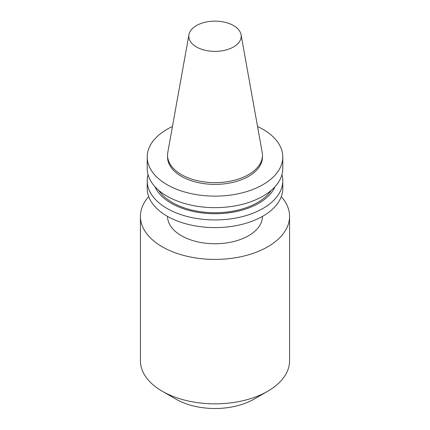 <?xml version="1.0" encoding="UTF-8"?>
<svg xmlns="http://www.w3.org/2000/svg" width="430" height="430" viewBox="0 0 430 430"><rect width="100%" height="100%" fill="white"/><g stroke="black" fill="none" stroke-linecap="round" stroke-linejoin="round"><path stroke-width="0.64" d="M148.705 196.639A74.573 43.054 0 0 0 140.427 216.354L140.427 360.797A74.573 43.054 0 0 0 162.266 391.241L176.01 399.174A55.142 31.836 0 0 0 253.99 399.174L267.734 391.241A74.573 43.054 0 0 0 289.573 360.797L289.573 216.354A74.573 43.054 0 0 0 281.295 196.639M176.01 399.174L162.266 391.241A74.573 43.054 0 0 0 267.734 391.241M140.427 216.354A74.573 43.054 0 0 0 162.266 246.798A74.573 43.054 0 0 0 243.536 256.13A74.573 43.054 0 0 0 289.573 216.354M188.937 34.696L167.797 152.419A47.456 27.396 0 0 0 167.544 155.246L167.544 156.988A47.456 27.396 0 0 0 181.444 176.364A47.456 27.396 0 0 0 233.162 182.304A47.456 27.396 0 0 0 262.456 156.988L262.456 155.246A47.456 27.396 0 0 0 262.203 152.419L241.063 34.696A26.203 15.131 0 0 0 233.528 25.558A26.203 15.131 0 0 0 206.233 22A26.203 15.131 0 0 0 188.937 34.696A26.203 15.131 0 0 0 196.472 46.956A26.203 15.131 0 0 0 226.266 49.918A26.203 15.131 0 0 0 241.063 34.696M167.544 155.246A47.456 27.396 0 0 0 181.444 174.618A47.456 27.396 0 0 0 233.162 180.557A47.456 27.396 0 0 0 262.456 155.246M172.446 126.517A67.795 39.141 0 0 0 147.205 156.988L147.205 168.506A67.795 39.141 0 0 0 167.06 196.182A67.795 39.141 0 0 0 240.945 204.669A67.795 39.141 0 0 0 282.795 168.506L282.795 156.988A67.795 39.141 0 0 0 262.94 129.312A67.795 39.141 0 0 0 257.554 126.517M147.205 156.988A67.795 39.141 0 0 0 167.06 184.669A67.795 39.141 0 0 0 240.945 193.151A67.795 39.141 0 0 0 282.795 156.988M158.767 190.366A60.173 34.739 0 0 0 172.451 202.573A60.173 34.739 0 0 0 271.233 190.366M154.988 186.711A61.877 35.728 0 0 0 171.248 203.266A61.877 35.728 0 0 0 231.48 212.441A61.877 35.728 0 0 0 275.012 186.711M148.044 174.65A67.795 39.141 0 0 0 147.205 180.793A67.795 39.141 0 0 0 167.06 208.475A67.795 39.141 0 0 0 240.945 216.956A67.795 39.141 0 0 0 282.795 180.793A67.795 39.141 0 0 0 281.956 174.65M147.205 180.793L147.205 188.458A67.795 39.141 0 0 0 167.06 216.134A67.795 39.141 0 0 0 240.945 224.621A67.795 39.141 0 0 0 282.795 188.458L282.795 180.793M262.456 216.414A47.456 27.396 180 0 1 233.114 241.676A47.456 27.396 180 0 1 181.444 235.726A47.456 27.396 180 0 1 167.544 216.414"/></g></svg>
